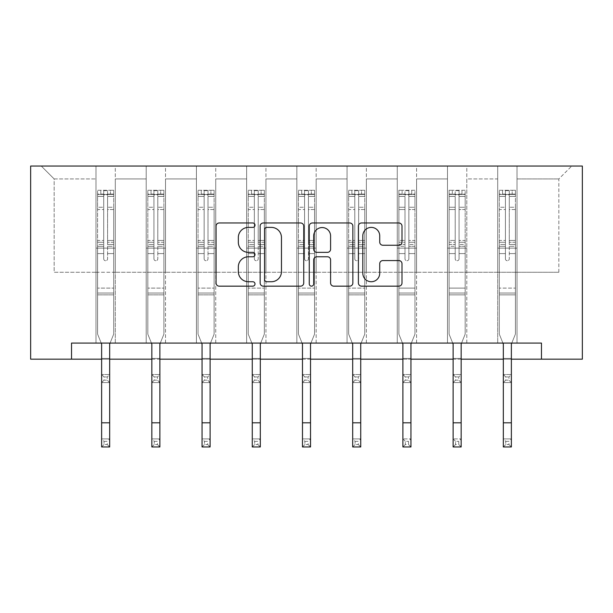 <?xml version="1.0" encoding="UTF-8"?>
<svg xmlns="http://www.w3.org/2000/svg" width="613" height="613" viewBox="0 0 613 613"><rect width="100%" height="100%" fill="white"/><g stroke="black" fill="none" stroke-linecap="round" stroke-linejoin="round"><path stroke-width="0.46" stroke-dasharray="3.06 2.3" d="M255 225.186A2.214 2.214 0 0 0 252.786 222.971L219.216 222.971A3.157 3.157 0 0 0 216.06 226.128L216.06 282.999A3.157 3.157 0 0 0 219.216 286.156L252.786 286.156A2.214 2.214 0 0 0 255 283.949A2.214 2.214 0 0 0 252.786 281.735L248.441 281.735A10.107 10.107 0 0 1 238.334 271.628L238.334 266.885A10.107 10.107 0 0 1 248.441 256.778L252.786 256.778A2.214 2.214 0 0 0 255 254.564A2.214 2.214 0 0 0 252.786 252.357L248.441 252.357A10.107 10.107 0 0 1 238.334 242.242L238.334 237.507A10.107 10.107 0 0 1 248.441 227.392L252.786 227.392A2.214 2.214 0 0 0 255 225.186M541.471 359.172L541.471 343.081L541.471 359.172L582.35 359.172L582.35 166.046L30.65 166.046L30.65 359.172L71.529 359.172L71.529 343.081L541.471 343.081L71.529 343.081L541.471 343.081L541.471 359.172L71.529 359.172L71.529 343.081L71.529 359.172M497.695 166.046L571.73 166.046L517.012 166.046L517.012 272.272L558.849 272.272L517.012 272.272L517.012 178.927L558.849 178.927L517.012 178.927L517.012 166.046L517.012 343.081L497.695 343.081L517.012 343.081L497.695 343.081L517.012 343.081L517.012 166.046L466.792 166.046L497.695 166.046L497.695 272.272L466.792 272.272L497.695 272.272L497.695 178.927L466.792 178.927L466.792 272.272L466.792 178.927L497.695 178.927L497.695 166.046L497.695 343.081L497.695 248.127L497.695 272.272L517.012 272.272L497.695 272.272L497.695 248.127L517.012 248.127L497.695 248.127L497.695 343.081L497.695 166.046M447.482 166.046L466.792 166.046L466.792 343.081L447.482 343.081L466.792 343.081L447.482 343.081L466.792 343.081L466.792 166.046L416.579 166.046L447.482 166.046L447.482 272.272L416.579 272.272L447.482 272.272L447.482 178.927L416.579 178.927L416.579 272.272L416.579 178.927L447.482 178.927L447.482 166.046L447.482 343.081L447.482 248.127L447.482 272.272L466.792 272.272L447.482 272.272L447.482 248.127L466.792 248.127L447.482 248.127L447.482 343.081L447.482 166.046M397.27 166.046L416.579 166.046L416.579 343.081L397.27 343.081L416.579 343.081L397.27 343.081L416.579 343.081L416.579 166.046L366.367 166.046L397.27 166.046L397.27 272.272L366.367 272.272L397.27 272.272L397.27 178.927L366.367 178.927L366.367 272.272L366.367 178.927L397.27 178.927L397.27 166.046L397.27 343.081L397.27 248.127L397.27 272.272L416.579 272.272L397.27 272.272L397.27 248.127L416.579 248.127L397.27 248.127L397.27 343.081L397.27 166.046M347.058 166.046L366.367 166.046L366.367 343.081L347.058 343.081L366.367 343.081L347.058 343.081L366.367 343.081L366.367 166.046L316.155 166.046L347.058 166.046L347.058 272.272L316.155 272.272L347.058 272.272L347.058 178.927L316.155 178.927L316.155 272.272L316.155 178.927L347.058 178.927L347.058 166.046L347.058 343.081L347.058 248.127L347.058 272.272L366.367 272.272L347.058 272.272L347.058 248.127L366.367 248.127L347.058 248.127L347.058 343.081L347.058 166.046M296.845 166.046L316.155 166.046L316.155 343.081L296.845 343.081L316.155 343.081L296.845 343.081L316.155 343.081L316.155 166.046L265.942 166.046L296.845 166.046L296.845 272.272L265.942 272.272L296.845 272.272L296.845 178.927L265.942 178.927L265.942 272.272L265.942 178.927L296.845 178.927L296.845 166.046L296.845 343.081L296.845 248.127L296.845 272.272L316.155 272.272L296.845 272.272L296.845 248.127L316.155 248.127L296.845 248.127L296.845 343.081L296.845 166.046M246.633 166.046L265.942 166.046L265.942 343.081L246.633 343.081L265.942 343.081L246.633 343.081L265.942 343.081L265.942 166.046L215.73 166.046L246.633 166.046L246.633 272.272L215.73 272.272L246.633 272.272L246.633 178.927L215.73 178.927L215.73 272.272L215.73 178.927L246.633 178.927L246.633 166.046L246.633 343.081L246.633 248.127L246.633 272.272L265.942 272.272L246.633 272.272L246.633 248.127L265.942 248.127L246.633 248.127L246.633 343.081L246.633 166.046M196.421 166.046L215.73 166.046L215.73 343.081L196.421 343.081L215.73 343.081L196.421 343.081L215.73 343.081L215.73 166.046L165.518 166.046L196.421 166.046L196.421 272.272L165.518 272.272L196.421 272.272L196.421 178.927L165.518 178.927L165.518 272.272L165.518 178.927L196.421 178.927L196.421 166.046L196.421 343.081L196.421 248.127L196.421 272.272L215.73 272.272L196.421 272.272L196.421 248.127L215.73 248.127L196.421 248.127L196.421 343.081L196.421 166.046M146.208 166.046L165.518 166.046L165.518 343.081L146.208 343.081L165.518 343.081L146.208 343.081L165.518 343.081L165.518 166.046L115.305 166.046L146.208 166.046L146.208 272.272L115.305 272.272L146.208 272.272L146.208 178.927L115.305 178.927L115.305 272.272L115.305 178.927L146.208 178.927L146.208 166.046L146.208 343.081L146.208 248.127L146.208 272.272L165.518 272.272L146.208 272.272L146.208 248.127L165.518 248.127L146.208 248.127L146.208 343.081L146.208 166.046M95.988 166.046L115.305 166.046L115.305 343.081L95.988 343.081L115.305 343.081L95.988 343.081L115.305 343.081L115.305 166.046L41.27 166.046L95.988 166.046L95.988 272.272L54.151 272.272L54.151 178.927L95.988 178.927L54.151 178.927L41.27 166.046L54.151 178.927L54.151 272.272L95.988 272.272L95.988 166.046L95.988 343.081L95.988 166.046M101.628 359.172L109.673 359.172M151.84 359.172L159.886 359.172M202.052 359.172L210.098 359.172M252.265 359.172L260.31 359.172M302.477 359.172L310.523 359.172M352.69 359.172L360.735 359.172M402.902 359.172L410.948 359.172M453.114 359.172L461.16 359.172M503.327 359.172L511.372 359.172M558.849 272.272L558.849 178.927L571.73 166.046L558.849 178.927L558.849 272.272M95.988 272.272L115.305 272.272L115.305 248.127L115.305 343.081L115.305 248.127L115.305 272.272L95.988 272.272L95.988 248.127L115.305 248.127L95.988 248.127L95.988 343.081L95.988 272.272M95.988 248.127L115.305 248.127L95.988 248.127M146.208 248.127L165.518 248.127L146.208 248.127M196.421 248.127L215.73 248.127L196.421 248.127M246.633 248.127L265.942 248.127L246.633 248.127M296.845 248.127L316.155 248.127L296.845 248.127M347.058 248.127L366.367 248.127L347.058 248.127M397.27 248.127L416.579 248.127L397.27 248.127M447.482 248.127L466.792 248.127L447.482 248.127M497.695 248.127L517.012 248.127L497.695 248.127M303.734 282.999L303.734 226.128A3.157 3.157 0 0 0 300.577 222.971L263.291 222.971A3.157 3.157 0 0 0 260.134 226.128L260.134 282.999A3.157 3.157 0 0 0 263.291 286.156L300.577 286.156A3.157 3.157 0 0 0 303.734 282.999M266.77 227.392A2.214 2.214 0 0 0 264.555 229.607L264.555 279.528A2.214 2.214 0 0 0 266.77 281.735L271.352 281.735A10.107 10.107 0 0 0 281.459 271.628L281.459 237.507A10.107 10.107 0 0 0 271.352 227.392L266.77 227.392M312.423 222.971L349.709 222.971A3.157 3.157 0 0 1 352.866 226.128L352.866 282.999A3.157 3.157 0 0 1 349.709 286.156L333.748 286.156A3.157 3.157 0 0 1 330.591 282.999L330.591 259.935A3.157 3.157 0 0 0 327.434 256.778L316.844 256.778A3.157 3.157 0 0 0 313.687 259.935L313.687 283.949A2.214 2.214 0 0 1 311.473 286.156A2.214 2.214 0 0 1 309.266 283.949L309.266 226.128A3.157 3.157 0 0 1 312.423 222.971M330.591 236.005A8.452 8.452 0 0 0 322.139 227.553A8.452 8.452 0 0 0 313.687 236.005L313.687 249.192A3.157 3.157 0 0 0 316.844 252.357L327.434 252.357A3.157 3.157 0 0 0 330.591 249.192L330.591 236.005M382.88 245.246L398.833 245.246A3.157 3.157 0 0 0 401.998 242.081L401.998 226.128A3.157 3.157 0 0 0 398.833 222.971L361.555 222.971A3.157 3.157 0 0 0 358.39 226.128L358.39 282.999A3.157 3.157 0 0 0 361.555 286.156L398.833 286.156A3.157 3.157 0 0 0 401.998 282.999L401.998 263.728A3.157 3.157 0 0 0 398.833 260.571L382.88 260.571A3.157 3.157 0 0 0 379.723 263.728L379.723 273.283A8.452 8.452 0 0 1 371.271 281.735A8.452 8.452 0 0 1 362.819 273.283L362.819 235.844A8.452 8.452 0 0 1 371.271 227.392A8.452 8.452 0 0 1 379.723 235.844L379.723 242.081A3.157 3.157 0 0 0 382.88 245.246M103.72 258.816A1.931 1.931 0 0 0 105.651 260.747A1.931 1.931 0 0 1 103.72 258.816L103.72 253.598L103.72 258.816A1.931 1.931 0 0 0 105.651 260.747A1.931 1.931 0 0 0 107.582 258.816A1.931 1.931 0 0 1 105.651 260.747A1.931 1.931 0 0 0 107.582 258.816L107.582 253.598L107.582 258.816A1.931 1.931 0 0 1 105.651 260.747A1.931 1.931 0 0 1 103.72 258.816L103.72 244.48L103.72 258.816M104.041 441.322L107.26 441.322L107.26 444.54L104.041 444.54L104.041 441.322L101.628 438.908L109.673 438.908L101.628 438.908L101.628 344.092L97.597 334.131L97.597 253.598L97.597 288.102L97.597 253.598L103.72 253.598L97.597 253.598L103.72 253.598L97.597 253.598L97.597 242.281L103.72 242.281L103.72 253.598L103.72 242.281L97.597 242.281L97.597 240.449L103.72 240.449L97.597 240.449L97.597 209.554L103.72 209.554L97.597 209.554L97.597 196.398L103.72 196.398L97.597 196.398L97.597 194.444L97.597 253.598L97.597 246.311L103.72 246.311L97.597 246.311L97.597 244.48L103.72 244.48L97.597 244.48L97.597 207.255L103.72 207.255L103.72 244.48L103.72 207.255L97.597 207.255L97.597 194.106L103.72 194.106L103.72 207.255L103.72 190.651L103.72 195.286L103.72 190.651L107.582 190.651L107.582 195.286C106.294 194.16 105.007 194.16 103.72 195.286L103.72 242.281L103.72 195.286C104.999 194.16 106.287 194.16 107.582 195.286L107.582 244.48L107.582 190.651L103.72 190.651L103.72 194.106L97.597 194.106L97.597 190.252L100.823 190.252L100.823 194.436L97.597 194.444L97.597 190.252L97.597 194.444L110.478 194.436L100.823 194.436L100.823 190.252L113.612 190.252L110.478 190.252L110.478 194.436L113.696 194.444L113.696 190.252L97.597 190.252L97.597 334.131L97.597 288.102L97.597 334.131L101.628 344.092L101.628 358.436L101.628 344.092L97.597 334.131L101.214 343.081M110.079 343.081L113.696 334.131L113.696 253.598L107.582 253.598L113.696 253.598L107.582 253.598L113.696 253.598L113.696 246.311L107.582 246.311L113.696 246.311L113.696 244.48L107.582 244.48L113.696 244.48L113.696 207.255L107.582 207.255L113.696 207.255L113.696 194.106L107.582 194.106L113.696 194.106L113.696 190.252L113.696 253.598L113.696 242.281L107.582 242.281L113.696 242.281L113.696 240.449L107.582 240.449L113.696 240.449L113.696 209.554L107.582 209.554L107.582 258.816L107.582 209.554L113.696 209.554L113.696 196.398L107.582 196.398L107.582 209.554L107.582 196.398L113.696 196.398L113.696 194.444L97.682 194.436L113.612 194.436L110.478 194.436L110.478 190.252L113.696 190.252L113.696 334.131L109.673 344.092L109.673 358.436L109.673 344.092L113.696 334.131L113.696 294.861L97.597 294.861L113.696 294.861L113.696 288.102L97.597 288.102L113.696 288.102L113.696 253.598L113.696 334.131L109.673 344.092L109.673 438.908L107.26 441.322M104.041 380.16L101.628 382.573L101.628 358.436L101.628 374.528L109.673 374.528L101.628 374.528L101.628 382.573L109.673 382.573L109.673 358.436L109.673 374.528L107.26 376.941L107.26 380.16L104.041 380.16L104.041 376.941L107.26 376.941M101.628 382.573L109.673 382.573L109.673 374.528M109.673 382.573L107.26 380.16M104.041 376.941L101.628 374.528M101.628 438.908L101.628 446.954L109.673 446.954L109.673 438.908M109.673 446.954L107.26 444.54M104.041 444.54L101.628 446.954M153.932 258.816A1.931 1.931 0 0 0 155.863 260.747A1.931 1.931 0 0 1 153.932 258.816L153.932 253.598L153.932 258.816A1.931 1.931 0 0 0 155.863 260.747A1.931 1.931 0 0 0 157.794 258.816A1.931 1.931 0 0 1 155.863 260.747A1.931 1.931 0 0 0 157.794 258.816L157.794 253.598L157.794 258.816A1.931 1.931 0 0 1 155.863 260.747A1.931 1.931 0 0 1 153.932 258.816L153.932 244.48L153.932 258.816M154.254 441.322L157.472 441.322L157.472 444.54L154.254 444.54L154.254 441.322L151.84 438.908L159.886 438.908L151.84 438.908L151.84 344.092L147.817 334.131L147.817 253.598L147.817 288.102L147.817 253.598L153.932 253.598L147.817 253.598L153.932 253.598L147.817 253.598L147.817 242.281L153.932 242.281L153.932 253.598L153.932 242.281L147.817 242.281L147.817 240.449L153.932 240.449L147.817 240.449L147.817 209.554L153.932 209.554L147.817 209.554L147.817 196.398L153.932 196.398L147.817 196.398L147.817 194.444L147.817 253.598L147.817 246.311L153.932 246.311L147.817 246.311L147.817 244.48L153.932 244.48L147.817 244.48L147.817 207.255L153.932 207.255L153.932 244.48L153.932 207.255L147.817 207.255L147.817 194.106L153.932 194.106L153.932 207.255L153.932 190.651L153.932 195.286L153.932 190.651L157.794 190.651L157.794 195.286C156.507 194.16 155.219 194.16 153.932 195.286L153.932 242.281L153.932 195.286C155.212 194.16 156.499 194.16 157.794 195.286L157.794 244.48L157.794 190.651L153.932 190.651L153.932 194.106L147.817 194.106L147.817 190.252L151.036 190.252L151.036 194.436L147.817 194.444L147.817 190.252L147.817 194.444L160.69 194.436L151.036 194.436L151.036 190.252L163.824 190.252L160.69 190.252L160.69 194.436L163.909 194.444L163.909 190.252L147.817 190.252L147.817 334.131L147.817 288.102L147.817 334.131L151.84 344.092L151.84 358.436L151.84 344.092L147.817 334.131L151.426 343.081M160.292 343.081L163.909 334.131L163.909 253.598L157.794 253.598L163.909 253.598L157.794 253.598L163.909 253.598L163.909 246.311L157.794 246.311L163.909 246.311L163.909 244.48L157.794 244.48L163.909 244.48L163.909 207.255L157.794 207.255L163.909 207.255L163.909 194.106L157.794 194.106L163.909 194.106L163.909 190.252L163.909 253.598L163.909 242.281L157.794 242.281L163.909 242.281L163.909 240.449L157.794 240.449L163.909 240.449L163.909 209.554L157.794 209.554L157.794 258.816L157.794 209.554L163.909 209.554L163.909 196.398L157.794 196.398L157.794 209.554L157.794 196.398L163.909 196.398L163.909 194.444L147.894 194.436L163.824 194.436L160.69 194.436L160.69 190.252L163.909 190.252L163.909 334.131L159.886 344.092L159.886 358.436L159.886 344.092L163.909 334.131L163.909 294.861L147.817 294.861L163.909 294.861L163.909 288.102L147.817 288.102L163.909 288.102L163.909 253.598L163.909 334.131L159.886 344.092L159.886 438.908L157.472 441.322M154.254 380.16L151.84 382.573L151.84 358.436L151.84 374.528L159.886 374.528L151.84 374.528L151.84 382.573L159.886 382.573L159.886 358.436L159.886 374.528L157.472 376.941L157.472 380.16L154.254 380.16L154.254 376.941L157.472 376.941M151.84 382.573L159.886 382.573L159.886 374.528M159.886 382.573L157.472 380.16M154.254 376.941L151.84 374.528M204.144 258.816A1.931 1.931 0 0 0 206.075 260.747A1.931 1.931 0 0 1 204.144 258.816L204.144 253.598L204.144 258.816A1.931 1.931 0 0 0 206.075 260.747A1.931 1.931 0 0 0 208.006 258.816A1.931 1.931 0 0 1 206.075 260.747A1.931 1.931 0 0 0 208.006 258.816L208.006 253.598L208.006 258.816A1.931 1.931 0 0 1 206.075 260.747A1.931 1.931 0 0 1 204.144 258.816L204.144 244.48L204.144 258.816M204.466 441.322L207.684 441.322L207.684 444.54L204.466 444.54L204.466 441.322L202.052 438.908L210.098 438.908L202.052 438.908L202.052 344.092L198.03 334.131L198.03 253.598L198.03 288.102L198.03 253.598L204.144 253.598L198.03 253.598L204.144 253.598L198.03 253.598L198.03 242.281L204.144 242.281L204.144 253.598L204.144 242.281L198.03 242.281L198.03 240.449L204.144 240.449L198.03 240.449L198.03 209.554L204.144 209.554L198.03 209.554L198.03 196.398L204.144 196.398L198.03 196.398L198.03 194.444L198.03 253.598L198.03 246.311L204.144 246.311L198.03 246.311L198.03 244.48L204.144 244.48L198.03 244.48L198.03 207.255L204.144 207.255L204.144 244.48L204.144 207.255L198.03 207.255L198.03 194.106L204.144 194.106L204.144 207.255L204.144 190.651L204.144 195.286L204.144 190.651L208.006 190.651L208.006 195.286C206.719 194.16 205.432 194.16 204.144 195.286L204.144 242.281L204.144 195.286C205.424 194.16 206.711 194.16 208.006 195.286L208.006 244.48L208.006 190.651L204.144 190.651L204.144 194.106L198.03 194.106L198.03 190.252L201.248 190.252L201.248 194.436L198.03 194.444L198.03 190.252L198.03 194.444L210.903 194.436L201.248 194.436L201.248 190.252L214.037 190.252L210.903 190.252L210.903 194.436L214.121 194.444L214.121 190.252L198.03 190.252L198.03 334.131L198.03 288.102L198.03 334.131L202.052 344.092L202.052 358.436L202.052 344.092L198.03 334.131L201.639 343.081M210.504 343.081L214.121 334.131L214.121 253.598L208.006 253.598L214.121 253.598L208.006 253.598L214.121 253.598L214.121 246.311L208.006 246.311L214.121 246.311L214.121 244.48L208.006 244.48L214.121 244.48L214.121 207.255L208.006 207.255L214.121 207.255L214.121 194.106L208.006 194.106L214.121 194.106L214.121 190.252L214.121 253.598L214.121 242.281L208.006 242.281L214.121 242.281L214.121 240.449L208.006 240.449L214.121 240.449L214.121 209.554L208.006 209.554L208.006 258.816L208.006 209.554L214.121 209.554L214.121 196.398L208.006 196.398L208.006 209.554L208.006 196.398L214.121 196.398L214.121 194.444L198.106 194.436L214.037 194.436L210.903 194.436L210.903 190.252L214.121 190.252L214.121 334.131L210.098 344.092L210.098 358.436L210.098 344.092L214.121 334.131L214.121 294.861L198.03 294.861L214.121 294.861L214.121 288.102L198.03 288.102L214.121 288.102L214.121 253.598L214.121 334.131L210.098 344.092L210.098 438.908L207.684 441.322M204.466 380.16L202.052 382.573L202.052 358.436L202.052 374.528L210.098 374.528L202.052 374.528L202.052 382.573L210.098 382.573L210.098 358.436L210.098 374.528L207.684 376.941L207.684 380.16L204.466 380.16L204.466 376.941L207.684 376.941M202.052 382.573L210.098 382.573L210.098 374.528M210.098 382.573L207.684 380.16M204.466 376.941L202.052 374.528M151.84 438.908L151.84 446.954L159.886 446.954L159.886 438.908M159.886 446.954L157.472 444.54M154.254 444.54L151.84 446.954M202.052 438.908L202.052 446.954L210.098 446.954L210.098 438.908M210.098 446.954L207.684 444.54M204.466 444.54L202.052 446.954M254.357 258.816A1.931 1.931 0 0 0 256.288 260.747A1.931 1.931 0 0 1 254.357 258.816L254.357 253.598L254.357 258.816A1.931 1.931 0 0 0 256.288 260.747A1.931 1.931 0 0 0 258.219 258.816A1.931 1.931 0 0 1 256.288 260.747A1.931 1.931 0 0 0 258.219 258.816L258.219 253.598L258.219 258.816A1.931 1.931 0 0 1 256.288 260.747A1.931 1.931 0 0 1 254.357 258.816L254.357 244.48L254.357 258.816M254.679 441.322L257.897 441.322L257.897 444.54L254.679 444.54L254.679 441.322L252.265 438.908L260.31 438.908L252.265 438.908L252.265 344.092L248.242 334.131L248.242 253.598L248.242 288.102L248.242 253.598L254.357 253.598L248.242 253.598L254.357 253.598L248.242 253.598L248.242 242.281L254.357 242.281L254.357 253.598L254.357 242.281L248.242 242.281L248.242 240.449L254.357 240.449L248.242 240.449L248.242 209.554L254.357 209.554L248.242 209.554L248.242 196.398L254.357 196.398L248.242 196.398L248.242 194.444L248.242 253.598L248.242 246.311L254.357 246.311L248.242 246.311L248.242 244.48L254.357 244.48L248.242 244.48L248.242 207.255L254.357 207.255L254.357 244.48L254.357 207.255L248.242 207.255L248.242 194.106L254.357 194.106L254.357 207.255L254.357 190.651L254.357 195.286L254.357 190.651L258.219 190.651L258.219 195.286C256.931 194.16 255.644 194.16 254.357 195.286L254.357 242.281L254.357 195.286C255.636 194.16 256.931 194.16 258.219 195.286L258.219 244.48L258.219 190.651L254.357 190.651L254.357 194.106L248.242 194.106L248.242 190.252L251.46 190.252L251.46 194.436L248.242 194.444L248.242 190.252L248.242 194.444L261.115 194.436L251.46 194.436L251.46 190.252L264.257 190.252L261.115 190.252L261.115 194.436L264.333 194.444L264.333 190.252L248.242 190.252L248.242 334.131L248.242 288.102L248.242 334.131L252.265 344.092L252.265 358.436L252.265 344.092L248.242 334.131L251.859 343.081M260.717 343.081L264.333 334.131L264.333 253.598L258.219 253.598L264.333 253.598L258.219 253.598L264.333 253.598L264.333 246.311L258.219 246.311L264.333 246.311L264.333 244.48L258.219 244.48L264.333 244.48L264.333 207.255L258.219 207.255L264.333 207.255L264.333 194.106L258.219 194.106L264.333 194.106L264.333 190.252L264.333 253.598L264.333 242.281L258.219 242.281L264.333 242.281L264.333 240.449L258.219 240.449L264.333 240.449L264.333 209.554L258.219 209.554L258.219 258.816L258.219 209.554L264.333 209.554L264.333 196.398L258.219 196.398L258.219 209.554L258.219 196.398L264.333 196.398L264.333 194.444L248.319 194.436L264.257 194.436L261.115 194.436L261.115 190.252L264.333 190.252L264.333 334.131L260.31 344.092L260.31 358.436L260.31 344.092L264.333 334.131L264.333 294.861L248.242 294.861L264.333 294.861L264.333 288.102L248.242 288.102L264.333 288.102L264.333 253.598L264.333 334.131L260.31 344.092L260.31 438.908L257.897 441.322M254.679 380.16L252.265 382.573L252.265 358.436L252.265 374.528L260.31 374.528L252.265 374.528L252.265 382.573L260.31 382.573L260.31 358.436L260.31 374.528L257.897 376.941L257.897 380.16L254.679 380.16L254.679 376.941L257.897 376.941M252.265 382.573L260.31 382.573L260.31 374.528M260.31 382.573L257.897 380.16M254.679 376.941L252.265 374.528M304.569 258.816A1.931 1.931 0 0 0 306.5 260.747A1.931 1.931 0 0 1 304.569 258.816L304.569 253.598L304.569 258.816A1.931 1.931 0 0 0 306.5 260.747A1.931 1.931 0 0 0 308.431 258.816A1.931 1.931 0 0 1 306.5 260.747A1.931 1.931 0 0 0 308.431 258.816L308.431 253.598L308.431 258.816A1.931 1.931 0 0 1 306.5 260.747A1.931 1.931 0 0 1 304.569 258.816L304.569 244.48L304.569 258.816M304.891 441.322L308.109 441.322L308.109 444.54L304.891 444.54L304.891 441.322L302.477 438.908L310.523 438.908L302.477 438.908L302.477 344.092L298.454 334.131L298.454 253.598L298.454 288.102L298.454 253.598L304.569 253.598L298.454 253.598L304.569 253.598L298.454 253.598L298.454 242.281L304.569 242.281L304.569 253.598L304.569 242.281L298.454 242.281L298.454 240.449L304.569 240.449L298.454 240.449L298.454 209.554L304.569 209.554L298.454 209.554L298.454 196.398L304.569 196.398L298.454 196.398L298.454 194.444L298.454 253.598L298.454 246.311L304.569 246.311L298.454 246.311L298.454 244.48L304.569 244.48L298.454 244.48L298.454 207.255L304.569 207.255L304.569 244.48L304.569 207.255L298.454 207.255L298.454 194.106L304.569 194.106L304.569 207.255L304.569 190.651L304.569 195.286L304.569 190.651L308.431 190.651L308.431 195.286C307.144 194.16 305.856 194.16 304.569 195.286L304.569 242.281L304.569 195.286C305.856 194.16 307.144 194.16 308.431 195.286L308.431 244.48L308.431 190.651L304.569 190.651L304.569 194.106L298.454 194.106L298.454 190.252L301.673 190.252L301.673 194.436L298.454 194.444L298.454 190.252L298.454 194.444L311.327 194.436L301.673 194.436L301.673 190.252L314.469 190.252L311.327 190.252L311.327 194.436L314.546 194.444L314.546 190.252L298.454 190.252L298.454 334.131L298.454 288.102L298.454 334.131L302.477 344.092L302.477 358.436L302.477 344.092L298.454 334.131L302.071 343.081M310.929 343.081L314.546 334.131L314.546 253.598L308.431 253.598L314.546 253.598L308.431 253.598L314.546 253.598L314.546 246.311L308.431 246.311L314.546 246.311L314.546 244.48L308.431 244.48L314.546 244.48L314.546 207.255L308.431 207.255L314.546 207.255L314.546 194.106L308.431 194.106L314.546 194.106L314.546 190.252L314.546 253.598L314.546 242.281L308.431 242.281L314.546 242.281L314.546 240.449L308.431 240.449L314.546 240.449L314.546 209.554L308.431 209.554L308.431 258.816L308.431 209.554L314.546 209.554L314.546 196.398L308.431 196.398L308.431 209.554L308.431 196.398L314.546 196.398L314.546 194.444L298.531 194.436L314.469 194.436L311.327 194.436L311.327 190.252L314.546 190.252L314.546 334.131L310.523 344.092L310.523 358.436L310.523 344.092L314.546 334.131L314.546 294.861L298.454 294.861L314.546 294.861L314.546 288.102L298.454 288.102L314.546 288.102L314.546 253.598L314.546 334.131L310.523 344.092L310.523 438.908L308.109 441.322M304.891 380.16L302.477 382.573L302.477 358.436L302.477 374.528L310.523 374.528L302.477 374.528L302.477 382.573L310.523 382.573L310.523 358.436L310.523 374.528L308.109 376.941L308.109 380.16L304.891 380.16L304.891 376.941L308.109 376.941M302.477 382.573L310.523 382.573L310.523 374.528M310.523 382.573L308.109 380.16M304.891 376.941L302.477 374.528M354.781 258.816A1.931 1.931 0 0 0 356.712 260.747A1.931 1.931 0 0 1 354.781 258.816L354.781 253.598L354.781 258.816A1.931 1.931 0 0 0 356.712 260.747A1.931 1.931 0 0 0 358.643 258.816A1.931 1.931 0 0 1 356.712 260.747A1.931 1.931 0 0 0 358.643 258.816L358.643 253.598L358.643 258.816A1.931 1.931 0 0 1 356.712 260.747A1.931 1.931 0 0 1 354.781 258.816L354.781 244.48L354.781 258.816M355.103 441.322L358.321 441.322L358.321 444.54L355.103 444.54L355.103 441.322L352.69 438.908L360.735 438.908L352.69 438.908L352.69 344.092L348.667 334.131L348.667 253.598L348.667 288.102L348.667 253.598L354.781 253.598L348.667 253.598L354.781 253.598L348.667 253.598L348.667 242.281L354.781 242.281L354.781 253.598L354.781 242.281L348.667 242.281L348.667 240.449L354.781 240.449L348.667 240.449L348.667 209.554L354.781 209.554L348.667 209.554L348.667 196.398L354.781 196.398L348.667 196.398L348.667 194.444L348.667 253.598L348.667 246.311L354.781 246.311L348.667 246.311L348.667 244.48L354.781 244.48L348.667 244.48L348.667 207.255L354.781 207.255L354.781 244.48L354.781 207.255L348.667 207.255L348.667 194.106L354.781 194.106L354.781 207.255L354.781 190.651L354.781 195.286L354.781 190.651L358.643 190.651L358.643 195.286C357.364 194.16 356.069 194.16 354.781 195.286L354.781 242.281L354.781 195.286C356.069 194.16 357.356 194.16 358.643 195.286L358.643 244.48L358.643 190.651L354.781 190.651L354.781 194.106L348.667 194.106L348.667 190.252L351.885 190.252L351.885 194.436L348.667 194.444L348.667 190.252L348.667 194.444L361.54 194.436L351.885 194.436L351.885 190.252L364.681 190.252L361.54 190.252L361.54 194.436L364.758 194.444L364.758 190.252L348.667 190.252L348.667 334.131L348.667 288.102L348.667 334.131L352.69 344.092L352.69 358.436L352.69 344.092L348.667 334.131L352.283 343.081M361.141 343.081L364.758 334.131L364.758 253.598L358.643 253.598L364.758 253.598L358.643 253.598L364.758 253.598L364.758 246.311L358.643 246.311L364.758 246.311L364.758 244.48L358.643 244.48L364.758 244.48L364.758 207.255L358.643 207.255L364.758 207.255L364.758 194.106L358.643 194.106L364.758 194.106L364.758 190.252L364.758 253.598L364.758 242.281L358.643 242.281L364.758 242.281L364.758 240.449L358.643 240.449L364.758 240.449L364.758 209.554L358.643 209.554L358.643 258.816L358.643 209.554L364.758 209.554L364.758 196.398L358.643 196.398L358.643 209.554L358.643 196.398L364.758 196.398L364.758 194.444L348.743 194.436L364.681 194.436L361.54 194.436L361.54 190.252L364.758 190.252L364.758 334.131L360.735 344.092L360.735 358.436L360.735 344.092L364.758 334.131L364.758 294.861L348.667 294.861L364.758 294.861L364.758 288.102L348.667 288.102L364.758 288.102L364.758 253.598L364.758 334.131L360.735 344.092L360.735 438.908L358.321 441.322M355.103 380.16L352.69 382.573L352.69 358.436L352.69 374.528L360.735 374.528L352.69 374.528L352.69 382.573L360.735 382.573L360.735 358.436L360.735 374.528L358.321 376.941L358.321 380.16L355.103 380.16L355.103 376.941L358.321 376.941M352.69 382.573L360.735 382.573L360.735 374.528M360.735 382.573L358.321 380.16M355.103 376.941L352.69 374.528M252.265 438.908L252.265 446.954L260.31 446.954L260.31 438.908M260.31 446.954L257.897 444.54M254.679 444.54L252.265 446.954M302.477 438.908L302.477 446.954L310.523 446.954L310.523 438.908M310.523 446.954L308.109 444.54M304.891 444.54L302.477 446.954M352.69 438.908L352.69 446.954L360.735 446.954L360.735 438.908M360.735 446.954L358.321 444.54M355.103 444.54L352.69 446.954M408.856 258.816A1.931 1.931 0 0 1 406.925 260.747A1.931 1.931 0 0 0 408.856 258.816L408.856 253.598L408.856 258.816A1.931 1.931 0 0 1 406.925 260.747A1.931 1.931 0 0 1 404.994 258.816A1.931 1.931 0 0 0 406.925 260.747A1.931 1.931 0 0 1 404.994 258.816L404.994 253.598L404.994 258.816A1.931 1.931 0 0 0 406.925 260.747A1.931 1.931 0 0 0 408.856 258.816L408.856 244.48L408.856 258.816M411.361 343.081L414.97 334.131L414.97 253.598L414.97 288.102L414.97 253.598L408.856 253.598L414.97 253.598L408.856 253.598L414.97 253.598L414.97 242.281L408.856 242.281L408.856 253.598L408.856 242.281L414.97 242.281L414.97 240.449L408.856 240.449L414.97 240.449L414.97 209.554L408.856 209.554L414.97 209.554L414.97 196.398L408.856 196.398L414.97 196.398L414.97 194.444L414.97 253.598L414.97 246.311L408.856 246.311L414.97 246.311L414.97 244.48L408.856 244.48L414.97 244.48L414.97 207.255L408.856 207.255L408.856 244.48L408.856 207.255L414.97 207.255L414.97 194.106L408.856 194.106L408.856 207.255L408.856 190.651L408.856 195.286L408.856 190.651L404.994 190.651L404.994 195.286C406.281 194.16 407.568 194.16 408.856 195.286L408.856 242.281L408.856 195.286C407.576 194.16 406.289 194.16 404.994 195.286L404.994 244.48L404.994 190.651L408.856 190.651L408.856 194.106L414.97 194.106L414.97 190.252L411.752 190.252L411.752 194.436L414.97 194.444L414.97 190.252L414.97 194.444L402.097 194.436L411.752 194.436L411.752 190.252L398.963 190.252L402.097 190.252L402.097 194.436L398.879 194.444L398.879 190.252L414.97 190.252L414.97 334.131L414.97 288.102L414.97 334.131L410.948 344.092L410.948 438.908L402.902 438.908L410.948 438.908L408.534 441.322L408.534 444.54L405.316 444.54L405.316 441.322L408.534 441.322M405.316 441.322L402.902 438.908L402.902 344.092L402.902 358.436L402.902 344.092L398.879 334.131L398.879 253.598L398.879 334.131L402.902 344.092L398.879 334.131L398.879 253.598L404.994 253.598L398.879 253.598L404.994 253.598L398.879 253.598L398.879 246.311L404.994 246.311L398.879 246.311L398.879 244.48L404.994 244.48L398.879 244.48L398.879 207.255L404.994 207.255L398.879 207.255L398.879 194.106L404.994 194.106L398.879 194.106L398.879 190.252L398.879 253.598L398.879 242.281L404.994 242.281L398.879 242.281L398.879 240.449L404.994 240.449L398.879 240.449L398.879 209.554L404.994 209.554L404.994 258.816L404.994 209.554L398.879 209.554L398.879 196.398L404.994 196.398L404.994 209.554L404.994 196.398L398.879 196.398L398.879 194.444L414.894 194.436L398.963 194.436L402.097 194.436L402.097 190.252L398.879 190.252L398.879 334.131L402.496 343.081M398.879 294.861L414.97 294.861L398.879 294.861M402.902 438.908L402.902 446.954L410.948 446.954L410.948 438.908M410.948 446.954L408.534 444.54M405.316 444.54L402.902 446.954M459.068 258.816A1.931 1.931 0 0 1 457.137 260.747A1.931 1.931 0 0 0 459.068 258.816L459.068 253.598L459.068 258.816A1.931 1.931 0 0 1 457.137 260.747A1.931 1.931 0 0 1 455.206 258.816A1.931 1.931 0 0 0 457.137 260.747A1.931 1.931 0 0 1 455.206 258.816L455.206 253.598L455.206 258.816A1.931 1.931 0 0 0 457.137 260.747A1.931 1.931 0 0 0 459.068 258.816L459.068 244.48L459.068 258.816M461.574 343.081L465.183 334.131L465.183 253.598L465.183 288.102L465.183 253.598L459.068 253.598L465.183 253.598L459.068 253.598L465.183 253.598L465.183 242.281L459.068 242.281L459.068 253.598L459.068 242.281L465.183 242.281L465.183 240.449L459.068 240.449L465.183 240.449L465.183 209.554L459.068 209.554L465.183 209.554L465.183 196.398L459.068 196.398L465.183 196.398L465.183 194.444L465.183 253.598L465.183 246.311L459.068 246.311L465.183 246.311L465.183 244.48L459.068 244.48L465.183 244.48L465.183 207.255L459.068 207.255L459.068 244.48L459.068 207.255L465.183 207.255L465.183 194.106L459.068 194.106L459.068 207.255L459.068 190.651L459.068 195.286L459.068 190.651L455.206 190.651L455.206 195.286C456.493 194.16 457.781 194.16 459.068 195.286L459.068 242.281L459.068 195.286C457.788 194.16 456.501 194.16 455.206 195.286L455.206 244.48L455.206 190.651L459.068 190.651L459.068 194.106L465.183 194.106L465.183 190.252L461.964 190.252L461.964 194.436L465.183 194.444L465.183 190.252L465.183 194.444L452.31 194.436L461.964 194.436L461.964 190.252L449.176 190.252L452.31 190.252L452.31 194.436L449.091 194.444L449.091 190.252L465.183 190.252L465.183 334.131L465.183 288.102L465.183 334.131L461.16 344.092L461.16 438.908L453.114 438.908L461.16 438.908L458.746 441.322L458.746 444.54L455.528 444.54L455.528 441.322L458.746 441.322M455.528 441.322L453.114 438.908L453.114 344.092L453.114 358.436L453.114 344.092L449.091 334.131L449.091 253.598L449.091 334.131L453.114 344.092L449.091 334.131L449.091 253.598L455.206 253.598L449.091 253.598L455.206 253.598L449.091 253.598L449.091 246.311L455.206 246.311L449.091 246.311L449.091 244.48L455.206 244.48L449.091 244.48L449.091 207.255L455.206 207.255L449.091 207.255L449.091 194.106L455.206 194.106L449.091 194.106L449.091 190.252L449.091 253.598L449.091 242.281L455.206 242.281L449.091 242.281L449.091 240.449L455.206 240.449L449.091 240.449L449.091 209.554L455.206 209.554L455.206 258.816L455.206 209.554L449.091 209.554L449.091 196.398L455.206 196.398L455.206 209.554L455.206 196.398L449.091 196.398L449.091 194.444L465.106 194.436L449.176 194.436L452.31 194.436L452.31 190.252L449.091 190.252L449.091 334.131L452.708 343.081M449.091 294.861L465.183 294.861L449.091 294.861M453.114 438.908L453.114 446.954L461.16 446.954L461.16 438.908M461.16 446.954L458.746 444.54M455.528 444.54L453.114 446.954M414.97 334.131L410.948 344.092L410.948 358.436L410.948 344.092L414.97 334.131M405.316 380.16L402.902 382.573L402.902 358.436L402.902 374.528L410.948 374.528L402.902 374.528L402.902 382.573L410.948 382.573L410.948 358.436L410.948 374.528L408.534 376.941L408.534 380.16L405.316 380.16L405.316 376.941L408.534 376.941M402.902 382.573L410.948 382.573L410.948 374.528M410.948 382.573L408.534 380.16M405.316 376.941L402.902 374.528M465.183 334.131L461.16 344.092L461.16 358.436L461.16 344.092L465.183 334.131M455.528 380.16L453.114 382.573L453.114 358.436L453.114 374.528L461.16 374.528L453.114 374.528L453.114 382.573L461.16 382.573L461.16 358.436L461.16 374.528L458.746 376.941L458.746 380.16L455.528 380.16L455.528 376.941L458.746 376.941M453.114 382.573L461.16 382.573L461.16 374.528M461.16 382.573L458.746 380.16M455.528 376.941L453.114 374.528M505.418 258.816A1.931 1.931 0 0 0 507.349 260.747A1.931 1.931 0 0 1 505.418 258.816L505.418 253.598L505.418 258.816A1.931 1.931 0 0 0 507.349 260.747A1.931 1.931 0 0 0 509.28 258.816A1.931 1.931 0 0 1 507.349 260.747A1.931 1.931 0 0 0 509.28 258.816L509.28 253.598L509.28 258.816A1.931 1.931 0 0 1 507.349 260.747A1.931 1.931 0 0 1 505.418 258.816L505.418 244.48L505.418 258.816M505.74 441.322L508.959 441.322L508.959 444.54L505.74 444.54L505.74 441.322L503.327 438.908L511.372 438.908L503.327 438.908L503.327 344.092L499.304 334.131L499.304 253.598L499.304 288.102L499.304 253.598L505.418 253.598L499.304 253.598L505.418 253.598L499.304 253.598L499.304 242.281L505.418 242.281L505.418 253.598L505.418 242.281L499.304 242.281L499.304 240.449L505.418 240.449L499.304 240.449L499.304 209.554L505.418 209.554L499.304 209.554L499.304 196.398L505.418 196.398L499.304 196.398L499.304 194.444L499.304 253.598L499.304 246.311L505.418 246.311L499.304 246.311L499.304 244.48L505.418 244.48L499.304 244.48L499.304 207.255L505.418 207.255L505.418 244.48L505.418 207.255L499.304 207.255L499.304 194.106L505.418 194.106L505.418 207.255L505.418 190.651L505.418 195.286L505.418 190.651L509.28 190.651L509.28 195.286C508.001 194.16 506.713 194.16 505.418 195.286L505.418 242.281L505.418 195.286C506.706 194.16 507.993 194.16 509.28 195.286L509.28 244.48L509.28 190.651L505.418 190.651L505.418 194.106L499.304 194.106L499.304 190.252L502.522 190.252L502.522 194.436L499.304 194.444L499.304 190.252L499.304 194.444L512.177 194.436L502.522 194.436L502.522 190.252L515.318 190.252L512.177 190.252L512.177 194.436L515.403 194.444L515.403 190.252L499.304 190.252L499.304 334.131L499.304 288.102L499.304 334.131L503.327 344.092L503.327 358.436L503.327 344.092L499.304 334.131L502.921 343.081M511.786 343.081L515.403 334.131L515.403 253.598L509.28 253.598L515.403 253.598L509.28 253.598L515.403 253.598L515.403 246.311L509.28 246.311L515.403 246.311L515.403 244.48L509.28 244.48L515.403 244.48L515.403 207.255L509.28 207.255L515.403 207.255L515.403 194.106L509.28 194.106L515.403 194.106L515.403 190.252L515.403 253.598L515.403 242.281L509.28 242.281L515.403 242.281L515.403 240.449L509.28 240.449L515.403 240.449L515.403 209.554L509.28 209.554L509.28 258.816L509.28 209.554L515.403 209.554L515.403 196.398L509.28 196.398L509.28 209.554L509.28 196.398L515.403 196.398L515.403 194.444L499.388 194.436L515.318 194.436L512.177 194.436L512.177 190.252L515.403 190.252L515.403 334.131L511.372 344.092L511.372 358.436L511.372 344.092L515.403 334.131L515.403 294.861L499.304 294.861L515.403 294.861L515.403 288.102L499.304 288.102L515.403 288.102L515.403 253.598L515.403 334.131L511.372 344.092L511.372 438.908L508.959 441.322M505.74 380.16L503.327 382.573L503.327 358.436L503.327 374.528L511.372 374.528L503.327 374.528L503.327 382.573L511.372 382.573L511.372 358.436L511.372 374.528L508.959 376.941L508.959 380.16L505.74 380.16L505.74 376.941L508.959 376.941M503.327 382.573L511.372 382.573L511.372 374.528M511.372 382.573L508.959 380.16M505.74 376.941L503.327 374.528M503.327 438.908L503.327 446.954L511.372 446.954L511.372 438.908M511.372 446.954L508.959 444.54M505.74 444.54L503.327 446.954M101.628 358.436L109.673 358.436L101.628 358.436M113.696 293.052L97.597 293.052L113.696 293.052M101.628 422.809L109.673 422.809M151.84 358.436L159.886 358.436L151.84 358.436M163.909 293.052L147.817 293.052L163.909 293.052M202.052 358.436L210.098 358.436L202.052 358.436M214.121 293.052L198.03 293.052L214.121 293.052M151.84 422.809L159.886 422.809M202.052 422.809L210.098 422.809M252.265 358.436L260.31 358.436L252.265 358.436M264.333 293.052L248.242 293.052L264.333 293.052M302.477 358.436L310.523 358.436L302.477 358.436M314.546 293.052L298.454 293.052L314.546 293.052M352.69 358.436L360.735 358.436L352.69 358.436M364.758 293.052L348.667 293.052L364.758 293.052M252.265 422.809L260.31 422.809M302.477 422.809L310.523 422.809M352.69 422.809L360.735 422.809M398.879 288.102L414.97 288.102L398.879 288.102M398.879 293.052L414.97 293.052L398.879 293.052M402.902 422.809L410.948 422.809M449.091 288.102L465.183 288.102L449.091 288.102M449.091 293.052L465.183 293.052L449.091 293.052M453.114 422.809L461.16 422.809M402.902 358.436L410.948 358.436L402.902 358.436M453.114 358.436L461.16 358.436L453.114 358.436M503.327 358.436L511.372 358.436L503.327 358.436M515.403 293.052L499.304 293.052L515.403 293.052M503.327 422.809L511.372 422.809"/><path stroke-width="0.92" d="M255 225.186A2.214 2.214 0 0 0 252.786 222.971L219.216 222.971A3.157 3.157 0 0 0 216.06 226.128L216.06 282.999A3.157 3.157 0 0 0 219.216 286.156L252.786 286.156A2.214 2.214 0 0 0 255 283.949A2.214 2.214 0 0 0 252.786 281.735L248.441 281.735A10.107 10.107 0 0 1 238.334 271.628L238.334 266.885A10.107 10.107 0 0 1 248.441 256.778L252.786 256.778A2.214 2.214 0 0 0 255 254.564A2.214 2.214 0 0 0 252.786 252.357L248.441 252.357A10.107 10.107 0 0 1 238.334 242.242L238.334 237.507A10.107 10.107 0 0 1 248.441 227.392L252.786 227.392A2.214 2.214 0 0 0 255 225.186M398.833 245.246A3.157 3.157 0 0 0 401.998 242.081L401.998 226.128A3.157 3.157 0 0 0 398.833 222.971L361.555 222.971A3.157 3.157 0 0 0 358.39 226.128L358.39 282.999A3.157 3.157 0 0 0 361.555 286.156L398.833 286.156A3.157 3.157 0 0 0 401.998 282.999L401.998 263.728A3.157 3.157 0 0 0 398.833 260.571L382.88 260.571A3.157 3.157 0 0 0 379.723 263.728L379.723 273.283A8.452 8.452 0 0 1 371.271 281.735A8.452 8.452 0 0 1 362.819 273.283L362.819 235.844A8.452 8.452 0 0 1 371.271 227.392A8.452 8.452 0 0 1 379.723 235.844L379.723 242.081A3.157 3.157 0 0 0 382.88 245.246L398.833 245.246M71.529 359.172L71.529 343.081L541.471 343.081L541.471 359.172L582.35 359.172L582.35 166.046L30.65 166.046L30.65 359.172L101.628 359.172M303.734 226.128A3.157 3.157 0 0 0 300.577 222.971L263.291 222.971A3.157 3.157 0 0 0 260.134 226.128L260.134 282.999A3.157 3.157 0 0 0 263.291 286.156L300.577 286.156A3.157 3.157 0 0 0 303.734 282.999L303.734 226.128M312.423 222.971L349.709 222.971A3.157 3.157 0 0 1 352.866 226.128L352.866 282.999A3.157 3.157 0 0 1 349.709 286.156L333.748 286.156A3.157 3.157 0 0 1 330.591 282.999L330.591 259.935A3.157 3.157 0 0 0 327.434 256.778L316.844 256.778A3.157 3.157 0 0 0 313.687 259.935L313.687 283.949A2.214 2.214 0 0 1 311.473 286.156A2.214 2.214 0 0 1 309.266 283.949L309.266 226.128A3.157 3.157 0 0 1 312.423 222.971M109.673 359.172L151.84 359.172M159.886 359.172L202.052 359.172M210.098 359.172L252.265 359.172M260.31 359.172L302.477 359.172M310.523 359.172L352.69 359.172M360.735 359.172L402.902 359.172M410.948 359.172L453.114 359.172M461.16 359.172L503.327 359.172M511.372 359.172L541.471 359.172M266.77 227.392A2.214 2.214 0 0 0 264.555 229.607L264.555 279.528A2.214 2.214 0 0 0 266.77 281.735L271.352 281.735A10.107 10.107 0 0 0 281.459 271.628L281.459 237.507A10.107 10.107 0 0 0 271.352 227.392L266.77 227.392M330.591 236.005A8.452 8.452 0 0 0 322.139 227.553A8.452 8.452 0 0 0 313.687 236.005L313.687 249.192A3.157 3.157 0 0 0 316.844 252.357L327.434 252.357A3.157 3.157 0 0 0 330.591 249.192L330.591 236.005M101.214 343.081L101.628 344.092L101.628 422.809L109.673 422.809L109.673 344.092L110.079 343.081M101.628 422.809L101.628 446.954L109.673 446.954L109.673 422.809M151.426 343.081L151.84 344.092L151.84 422.809L159.886 422.809L159.886 344.092L160.292 343.081M151.84 422.809L151.84 446.954L159.886 446.954L159.886 422.809M201.639 343.081L202.052 344.092L202.052 422.809L210.098 422.809L210.098 344.092L210.504 343.081M202.052 422.809L202.052 446.954L210.098 446.954L210.098 422.809M251.859 343.081L252.265 344.092L252.265 422.809L260.31 422.809L260.31 344.092L260.717 343.081M252.265 422.809L252.265 446.954L260.31 446.954L260.31 422.809M302.071 343.081L302.477 344.092L302.477 422.809L310.523 422.809L310.523 344.092L310.929 343.081M302.477 422.809L302.477 446.954L310.523 446.954L310.523 422.809M352.283 343.081L352.69 344.092L352.69 422.809L360.735 422.809L360.735 344.092L361.141 343.081M352.69 422.809L352.69 446.954L360.735 446.954L360.735 422.809M402.496 343.081L402.902 344.092L402.902 422.809L410.948 422.809L410.948 344.092L411.361 343.081M402.902 422.809L402.902 446.954L410.948 446.954L410.948 422.809M452.708 343.081L453.114 344.092L453.114 422.809L461.16 422.809L461.16 344.092L461.574 343.081M453.114 422.809L453.114 446.954L461.16 446.954L461.16 422.809M502.921 343.081L503.327 344.092L503.327 422.809L511.372 422.809L511.372 344.092L511.786 343.081M503.327 422.809L503.327 446.954L511.372 446.954L511.372 422.809"/></g></svg>

